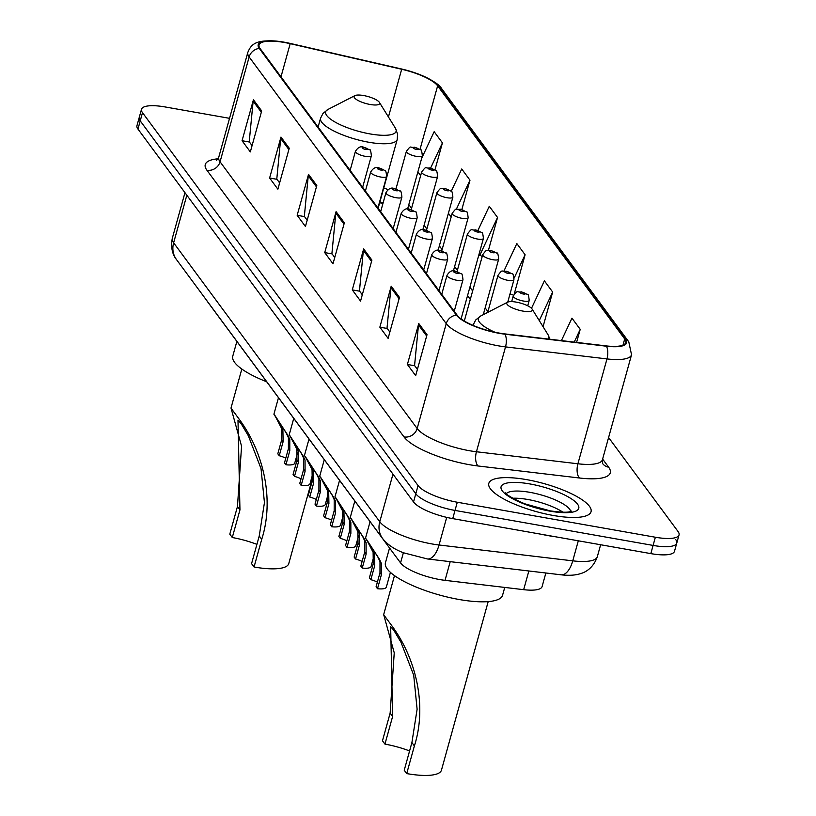 <?xml version="1.0" encoding="UTF-8"?>
<svg xmlns="http://www.w3.org/2000/svg" width="816" height="816" viewBox="0 0 816 816"><rect width="100%" height="100%" fill="white"/><g stroke="black" fill="none" stroke-linecap="round" stroke-linejoin="round"><path stroke-width="1.22" d="M545.863 573.005L542.099 586.561A33.15 9.078 -164.5 0 1 523.668 589.672L445.026 580.349A33.15 9.078 -164.5 0 1 439.773 579.574A33.15 9.078 -164.5 0 1 400.564 562.918L207.397 301.522A33.15 9.078 -164.5 0 1 206.825 300.635M382.898 203.663A44.197 12.107 15.5 0 0 379.685 202.674M229.541 118.33L165.179 106.957A33.15 9.078 15.5 0 0 141.505 109.283L136.955 125.664A33.15 9.078 15.5 0 0 137.955 129.061L413.528 501.962A33.15 9.078 15.5 0 0 452.737 518.619L650.821 553.615A33.15 9.078 15.5 0 0 674.495 551.29L676.77 543.099A33.15 9.078 15.5 0 0 675.781 539.702M141.505 109.283A33.15 9.078 15.5 0 0 142.494 112.669L418.067 485.581A33.15 9.078 15.5 0 0 457.286 502.238L655.37 537.234L653.096 545.425A33.15 9.078 15.5 0 0 676.77 543.099A33.15 9.078 15.5 0 1 653.096 545.425L455.012 510.428L653.096 545.425L650.821 553.615M418.067 485.581L415.793 493.772A33.15 9.078 15.5 0 0 455.012 510.428A33.15 9.078 15.5 0 1 415.793 493.772L140.219 120.86L415.793 493.772L413.528 501.962M139.23 117.473A33.15 9.078 15.5 0 0 140.219 120.86A33.15 9.078 15.5 0 1 139.23 117.473M553.156 515.447A53.04 14.535 15.5 0 0 591.039 511.724A53.04 14.535 15.5 0 0 526.697 479.645A53.04 14.535 15.5 0 0 488.815 483.368A53.04 14.535 15.5 0 0 553.156 515.447A53.04 14.535 15.5 0 0 591.039 511.724A53.04 14.535 15.5 0 0 526.697 479.645A53.04 14.535 15.5 0 0 488.815 483.368A53.04 14.535 15.5 0 0 553.156 515.447M499.045 333.04A35.363 9.69 -164.5 0 1 457.215 315.272L260.131 48.572A35.363 9.69 -164.5 0 1 259.07 44.951A35.363 9.69 -164.5 0 1 290.19 43.666L401.676 69.258A35.363 9.69 -164.5 0 1 437.641 85.833L624.699 338.966A35.363 9.69 -164.5 0 1 625.76 342.577A35.363 9.69 -164.5 0 1 606.104 345.892L504.645 333.877A35.363 9.69 -164.5 0 1 499.045 333.04M499.27 333.336A36.241 9.925 15.5 0 0 505.002 334.193L606.461 346.219A36.241 9.925 15.5 0 0 625.525 339.109L438.457 85.976A36.241 9.925 15.5 0 0 414.722 72.736A36.241 9.925 15.5 0 0 401.594 68.993L290.119 43.401A36.241 9.925 15.5 0 0 288.232 42.983A36.241 9.925 15.5 0 0 259.304 48.43L456.389 315.129A36.241 9.925 15.5 0 0 499.27 333.336M252.073 145.615L249.227 141.77L253.144 101.204A8.843 8.027 -36.5 0 1 253.419 99.766L242.056 140.719L250.328 151.909L261.681 110.945L253.419 99.766M249.41 142.025L242.056 140.719M279.623 182.906L276.787 179.061L280.704 138.496A8.843 8.027 -36.5 0 1 280.969 137.057L269.617 178.01L277.879 189.2L289.241 148.237L280.969 137.057M276.971 179.316L269.617 178.01M307.183 220.198L304.337 216.352L308.264 175.787A8.843 8.027 -36.5 0 1 308.53 174.349L297.167 215.302L305.439 226.491L316.802 185.528L308.53 174.349M304.531 216.607L297.167 215.302M417.415 369.362L414.569 365.517L418.496 324.952A8.843 8.027 -36.5 0 1 418.761 323.503L407.398 364.466L415.67 375.656L427.023 334.693L418.761 323.503M414.752 365.772L407.398 364.466M389.854 332.071L387.008 328.226L390.935 287.66A8.843 8.027 -36.5 0 1 391.201 286.212L379.848 327.175L388.11 338.365L399.473 297.401L391.201 286.212M387.202 328.481L379.848 327.175M362.294 294.78L359.458 290.935L363.375 250.369A8.843 8.027 -36.5 0 1 363.65 248.921L352.288 289.884L360.55 301.073L371.912 260.11L363.65 248.921M359.642 291.19L352.288 289.884M334.744 257.489L331.898 253.643L335.815 213.078A8.843 8.027 -36.5 0 1 336.09 211.63L324.727 252.593L332.999 263.782L344.352 222.819L336.09 211.63M332.081 253.898L324.727 252.593M655.37 537.234A33.15 9.078 15.5 0 0 679.045 534.908A33.15 9.078 15.5 0 0 678.045 531.512L608.593 437.529M461.846 209.528L469.985 180.173L461.723 168.983L451.238 191.311M434.959 169.83L442.435 142.882L434.163 131.702L421.627 158.386M543.058 326.696L552.667 292.046L544.394 280.857L531.502 308.295M576.596 342.404L580.217 329.338L571.955 318.148L561.408 340.598M488.427 250.349L497.546 217.464L489.284 206.275L477.931 230.438M514.213 294.046L525.106 254.755L516.834 243.566L503.951 270.994M510.031 293.893L513.529 295.188M525.106 254.755L514.151 278.083M552.667 292.046L539.264 320.576M580.217 329.338L574.219 342.118M478.931 254.592L482.195 256.499M497.546 217.464L479.655 255.561M448.402 213.272L451.156 217.005M469.985 180.173L456.317 209.284M417.863 171.952L420.628 175.685M442.435 142.882L430.624 168.035M541.365 534.276A55.243 15.137 15.5 0 0 548.311 535.653A55.243 15.137 15.5 0 0 555.013 536.693M409.581 750.955A38.678 10.598 15.5 0 0 384.948 744.121L382.469 740.765L390.14 713.113L394.24 652.82L383.673 614.611L394.485 575.627M392.465 626.617L383.673 614.723L392.465 626.617C416.609 659.746 427.033 706.636 414.385 745.926L406.715 773.588L404.236 770.233L411.907 742.57L417.109 709.226L413.712 675.24L401.023 642.365L393.781 630.197L390.65 626.688L392.618 716.468L384.948 744.121M516.242 302.124A13.26 3.631 15.5 0 0 507.572 302.206A13.26 3.631 15.5 0 0 510.031 306.694A13.26 3.631 15.5 0 0 522.852 311.08A13.26 3.631 15.5 0 0 532.073 308.999A13.26 3.631 15.5 0 0 516.242 302.124M389.538 547.995L385.448 562.754A60.772 16.646 15.5 0 0 459.163 599.505A60.772 16.646 15.5 0 0 502.574 595.231L504.737 587.428M406.715 773.588A48.613 13.321 15.5 0 0 441.446 770.171L488.192 601.616M256.918 544.364A38.678 10.598 15.5 0 0 232.285 537.53L229.796 534.174L237.466 506.522L241.567 446.23L231.01 408.02L241.822 369.036M239.802 420.026L231.01 408.133L239.802 420.026C263.945 453.155 274.37 500.045 261.722 539.335L254.051 566.998L251.573 563.642L259.243 535.979L264.445 502.636L261.038 468.649L248.36 435.775L241.108 423.606L237.986 420.097L239.955 509.878L232.285 537.53M363.579 95.533A13.26 3.631 15.5 0 0 354.909 95.615A13.26 3.631 15.5 0 0 357.367 100.103A13.26 3.631 15.5 0 0 370.189 104.489A13.26 3.631 15.5 0 0 379.409 102.408A13.26 3.631 15.5 0 0 363.579 95.533M236.864 341.404L232.774 356.164A60.772 16.646 15.5 0 0 266.679 381.755M254.051 566.998A48.613 13.321 15.5 0 0 288.772 563.581L312.956 476.381M370.831 579.686L369.403 577.759L373.3 563.713L373.116 552.269L366.241 538.999L379.379 559.133L381.378 563.458L381.398 574.678L377.502 588.724L376.084 586.796L379.981 572.75L380.001 561.592L377.961 557.216C371.229 546.383 366.139 539.488 372.688 550.076L374.493 554.135L374.728 565.641L370.831 579.686A11.047 3.029 -164.5 0 1 377.38 582.124M369.495 544.476L365.507 538.172L370.087 521.679M390.425 572.383L386.335 587.122A16.575 4.539 -164.5 0 1 377.502 588.724M355.562 559.021L354.144 557.104L358.03 543.058L357.847 531.604L350.982 518.344L364.12 538.478L366.119 542.793L366.139 554.023L362.243 568.069L360.815 566.141L364.711 552.095L364.742 540.926L362.702 536.561C355.96 525.718 350.87 518.833 357.418 529.411L359.224 533.47L359.458 544.976L355.562 559.021A11.047 3.029 -164.5 0 1 362.11 561.469M354.226 523.821L350.248 517.507L354.817 501.014M373.922 556.175L371.066 566.467A16.575 4.539 -164.5 0 1 362.243 568.069M340.292 538.366L338.875 536.438L342.771 522.393L342.577 510.949L335.713 497.678L348.85 517.823L350.849 522.138L350.87 533.358L346.973 547.403L345.556 545.486L349.452 531.44L349.472 520.271L347.432 515.906C340.7 505.063 335.611 498.178 342.149 508.756L343.964 512.815L344.189 524.321L340.292 538.366A11.047 3.029 -164.5 0 1 346.851 540.804M338.956 503.156L334.978 496.852L339.548 480.359M358.652 535.51L355.796 545.802A16.575 4.539 -164.5 0 1 346.973 547.403M325.023 517.711L323.605 515.783L327.502 501.738L327.318 490.294L320.443 477.023L333.581 497.158L335.58 501.473L335.6 512.703L331.704 526.748L330.286 524.821L334.183 510.775L334.203 499.616L332.163 495.241C325.431 484.398 320.341 477.513 326.879 488.101L328.695 492.15L328.919 503.666L325.023 517.711A11.047 3.029 -164.5 0 1 331.582 520.149M323.697 482.501L319.709 476.187L324.289 459.704M343.383 514.855L340.537 525.147A16.575 4.539 -164.5 0 1 331.704 526.748M309.764 497.046L308.336 495.128L312.232 481.083L312.049 469.628L305.184 456.368L318.311 476.503L320.311 480.818L320.331 492.038L316.445 506.083L315.017 504.166L318.913 490.12L318.934 478.951L316.894 474.586C310.162 463.743 305.072 456.858 311.62 467.435L313.426 471.495L313.66 483.001L309.764 497.046A11.047 3.029 -164.5 0 1 316.312 499.494M308.428 461.836L304.439 455.532L309.019 439.039M328.124 494.2L325.268 504.492A16.575 4.539 -164.5 0 1 316.445 506.083M294.494 476.391L293.077 474.463L296.973 460.418L296.779 448.973L289.915 435.703L303.052 455.838L305.051 460.163L305.072 471.383L301.175 485.428L299.747 483.5L303.644 469.455L303.674 458.296L301.634 453.92C294.892 443.088 289.802 436.193 296.351 446.78L298.156 450.84L298.391 462.346L294.494 476.391A11.047 3.029 -164.5 0 1 301.053 478.829M293.158 441.181L289.18 434.877L293.75 418.384M312.854 473.535L309.998 483.827A16.575 4.539 -164.5 0 1 301.175 485.428M279.225 455.726L277.807 453.808L281.704 439.763L281.52 428.308L274.645 415.048L287.783 435.183L289.782 439.498L289.802 450.728L285.906 464.773L284.488 462.845L288.385 448.8L288.405 437.631L286.365 433.265C279.633 422.423 274.543 415.538 281.081 426.115L282.897 430.175L283.121 441.68L279.225 455.726A11.047 3.029 -164.5 0 1 285.784 458.174M277.889 420.526L273.911 414.212L278.48 397.718M297.585 452.88L294.729 463.172A16.575 4.539 -164.5 0 1 285.906 464.773M450.208 561.663L445.026 580.349M403.369 552.769L400.564 562.918M528.86 570.986L523.668 589.672M186.833 195.208L173.635 242.811A22.103 20.063 143.5 0 0 176.501 259.59C175.695 258.601 169.687 251.593 172.309 238.292A44.197 12.107 15.5 0 0 173.635 242.811L379.766 521.75A44.197 12.107 15.5 0 0 432.052 543.956A44.197 12.107 15.5 0 0 439.049 544.996L446.709 517.375M392.965 474.147L379.766 521.75A22.103 20.063 143.5 0 0 382.622 538.529L176.501 259.59M452.737 518.619L457.286 502.238M137.955 129.061L142.494 112.669M561.143 574.811A22.103 10.404 -83.2 0 0 572.75 560.847A44.197 12.107 15.5 0 0 597.322 556.696C592.824 569.527 583.43 572.812 581.012 573.464C575.749 575.29 569.119 575.739 561.143 574.811L427.441 558.96A22.103 10.404 -83.2 0 0 439.049 544.996L572.75 560.847L578.309 540.804M602.626 459.071L608.624 467.18A55.243 15.137 -164.5 0 1 579.564 478.013L478.105 465.987A55.243 15.137 -164.5 0 1 404.002 436.927L206.907 170.218A11.047 10.027 143.5 0 0 220.065 161.803L417.16 428.512A44.197 12.107 15.5 0 0 469.445 450.718A44.197 12.107 15.5 0 0 476.442 451.758L577.901 463.784A44.197 12.107 15.5 0 0 602.463 459.632L602.575 463.508M206.907 170.218A55.243 15.137 -164.5 0 1 218.127 158.794M218.739 157.284A44.197 12.107 15.5 0 0 220.065 161.803L249.145 56.947A44.197 12.107 -164.5 0 1 247.819 52.418L218.739 157.284L216.495 160.619M625.525 339.109A11.047 10.027 143.5 0 1 628.789 341.863L631.543 354.776A44.197 12.107 -164.5 0 1 606.982 358.918L505.522 346.892A44.197 12.107 -164.5 0 1 498.525 345.851A44.197 12.107 -164.5 0 1 446.24 323.646A11.047 10.027 -36.5 0 1 456.389 315.129M505.002 334.193A11.047 5.202 -83.2 0 1 505.522 346.892L476.442 451.758A11.047 5.202 96.8 0 0 478.105 465.987M438.457 85.976A11.047 10.027 -36.5 0 1 441.731 88.73L628.789 341.863M579.564 478.013A11.047 5.202 96.8 0 1 577.901 463.784L606.982 358.918A11.047 5.202 -83.2 0 0 606.461 346.219M259.304 48.43A11.047 10.027 143.5 0 0 249.145 56.947L446.24 323.646L417.16 428.512A11.047 10.027 143.5 0 1 404.002 436.927M602.657 463.61A11.047 10.027 143.5 0 0 608.624 467.18M437.641 85.833L420.005 149.399M388.049 189.608A35.363 9.69 15.5 0 0 383.765 187.986M401.676 69.258L388.436 116.963M290.19 43.666L281 76.816M624.699 338.966L622.985 345.137M487.917 311.6L485.153 307.867M472.648 290.945L469.883 287.212M457.378 270.29L454.624 266.546M442.119 249.625L439.355 245.891M426.85 228.97L424.085 225.236M411.58 208.304L408.816 204.571M335.815 213.078L343.995 224.135M363.375 250.369L371.545 261.426M390.935 287.66L399.106 298.717M418.496 324.952L426.666 336.008M308.264 175.787L316.435 186.844M280.704 138.496L288.874 149.552M253.144 101.204L261.324 112.261M562.918 512.193A33.68 9.231 15.5 0 0 527.84 499.494A33.68 9.231 15.5 0 0 512.683 498.26M570.731 511.469A33.68 9.231 15.5 0 0 529.829 492.323A33.68 9.231 15.5 0 0 506.359 493.619M529.88 483.939A40.31 11.047 15.5 0 0 502.289 490.895A40.31 11.047 15.5 0 0 549.984 511.153A40.31 11.047 15.5 0 0 577.565 504.196A40.31 11.047 15.5 0 0 529.88 483.939M507.572 302.206L480.573 316.067A36.547 10.006 15.5 0 0 494.975 332.245M473.056 325.39L473.229 324.788A39.78 10.894 15.5 0 0 473.117 325.421M548.199 339.038A36.547 10.006 15.5 0 0 548.077 334.795L549.974 339.242M392.618 716.468L390.14 713.113M414.385 745.926L411.907 742.57M327.91 109.477A36.547 10.006 15.5 0 0 334.662 121.829A36.547 10.006 15.5 0 0 370.015 133.916A36.547 10.006 15.5 0 0 395.413 128.204L397.576 134.089L397.219 139.454A39.78 10.894 15.5 0 1 368.812 142.249A39.78 10.894 15.5 0 1 320.555 118.198L323.014 113.404L327.91 109.477L354.909 95.615M239.955 509.878L237.466 506.522M261.722 539.335L259.243 535.979M454.237 311.253L462.978 279.745A8.282 2.275 -164.5 0 1 457.062 280.327A8.282 2.275 -164.5 0 1 447.005 275.318L441.731 294.321M457.103 273.34A2.764 0.755 15.5 0 0 458.99 272.87A2.764 0.755 15.5 0 0 455.726 271.483A2.764 0.755 15.5 0 0 453.829 271.952A2.764 0.755 15.5 0 0 457.103 273.34M377.961 557.216L379.379 559.133M379.981 572.75L381.398 574.678M373.3 563.713L374.728 565.641M438.977 290.588L447.709 259.09A8.282 2.275 -164.5 0 1 441.793 259.672A8.282 2.275 -164.5 0 1 431.735 254.663L426.472 273.666M441.833 252.685A2.764 0.755 15.5 0 0 443.72 252.205A2.764 0.755 15.5 0 0 440.456 250.818A2.764 0.755 15.5 0 0 438.569 251.297A2.764 0.755 15.5 0 0 441.833 252.685M362.702 536.561L364.12 538.478M364.711 552.095L366.139 554.023M358.03 543.058L359.458 544.976M423.708 269.933L432.439 238.425A8.282 2.275 -164.5 0 1 426.523 239.006A8.282 2.275 -164.5 0 1 416.476 233.998L411.203 253.011M426.564 232.03A2.764 0.755 15.5 0 0 428.461 231.55A2.764 0.755 15.5 0 0 425.187 230.163A2.764 0.755 15.5 0 0 423.3 230.642A2.764 0.755 15.5 0 0 426.564 232.03M347.432 515.906L348.85 517.823M349.452 531.44L350.87 533.358M342.771 522.393L344.189 524.321M408.439 249.268L417.18 217.77A8.282 2.275 -164.5 0 1 411.254 218.351A8.282 2.275 -164.5 0 1 401.207 213.343L395.933 232.346M411.295 211.364A2.764 0.755 15.5 0 0 413.192 210.895A2.764 0.755 15.5 0 0 409.918 209.498A2.764 0.755 15.5 0 0 408.031 209.977A2.764 0.755 15.5 0 0 411.295 211.364M332.163 495.241L333.581 497.158M334.183 510.775L335.6 512.703M327.502 501.738L328.919 503.666M393.169 228.613L401.911 197.115A8.282 2.275 -164.5 0 1 395.995 197.696A8.282 2.275 -164.5 0 1 385.937 192.678L380.664 211.691M396.035 190.709A2.764 0.755 15.5 0 0 397.922 190.23A2.764 0.755 15.5 0 0 394.658 188.843A2.764 0.755 15.5 0 0 392.761 189.322A2.764 0.755 15.5 0 0 396.035 190.709M316.894 474.586L318.311 476.503M318.913 490.12L320.331 492.038M312.232 481.083L313.66 483.001M377.91 207.958L386.641 176.45A8.282 2.275 -164.5 0 1 380.725 177.031A8.282 2.275 -164.5 0 1 370.668 172.023L365.405 191.026M380.766 170.044A2.764 0.755 15.5 0 0 382.653 169.575A2.764 0.755 15.5 0 0 379.389 168.188A2.764 0.755 15.5 0 0 377.502 168.657A2.764 0.755 15.5 0 0 380.766 170.044M301.634 453.92L303.052 455.838M303.644 469.455L305.072 471.383M296.973 460.418L298.391 462.346M362.641 187.292L371.372 155.795A8.282 2.275 -164.5 0 1 365.456 156.376A8.282 2.275 -164.5 0 1 355.409 151.368L350.135 170.371M365.497 149.389A2.764 0.755 15.5 0 0 367.394 148.91A2.764 0.755 15.5 0 0 364.12 147.523A2.764 0.755 15.5 0 0 362.233 148.002A2.764 0.755 15.5 0 0 365.497 149.389M286.365 433.265L287.783 435.183M288.385 448.8L289.802 450.728M281.704 439.763L283.121 441.68M523.291 301.012A8.282 2.275 -164.5 0 1 513.233 296.004C518.629 288.966 516.1 292.811 521.495 291.842L527.411 294.454C528.115 293.638 528.717 295.627 529.207 300.431A8.282 2.275 -164.5 0 1 523.291 301.012M521.954 292.159A2.764 0.755 15.5 0 0 520.067 292.638A2.764 0.755 15.5 0 0 523.331 294.025A2.764 0.755 15.5 0 0 525.218 293.556A2.764 0.755 15.5 0 0 521.954 292.159M508.021 280.357A8.282 2.275 -164.5 0 1 497.974 275.339C503.37 268.301 500.83 272.146 506.226 271.187L512.142 273.799C512.846 272.972 513.448 274.961 513.937 279.776A8.282 2.275 -164.5 0 1 508.021 280.357M506.685 271.504A2.764 0.755 15.5 0 0 504.798 271.983A2.764 0.755 15.5 0 0 508.062 273.37A2.764 0.755 15.5 0 0 509.959 272.891A2.764 0.755 15.5 0 0 506.685 271.504M492.752 259.692A8.282 2.275 -164.5 0 1 482.705 254.684C488.101 247.646 485.561 251.491 490.967 250.522L496.873 253.144C497.576 252.317 498.178 254.306 498.678 259.111A8.282 2.275 -164.5 0 1 492.752 259.692M491.426 250.849A2.764 0.755 15.5 0 0 489.529 251.318A2.764 0.755 15.5 0 0 492.803 252.705A2.764 0.755 15.5 0 0 494.69 252.236A2.764 0.755 15.5 0 0 491.426 250.849M477.493 239.037A8.282 2.275 -164.5 0 1 467.435 234.019C472.831 226.991 470.302 230.826 475.697 229.867L481.603 232.478C482.307 231.652 482.909 233.651 483.409 238.456A8.282 2.275 -164.5 0 1 477.493 239.037M476.156 230.183A2.764 0.755 15.5 0 0 474.259 230.663A2.764 0.755 15.5 0 0 477.533 232.05A2.764 0.755 15.5 0 0 479.42 231.571A2.764 0.755 15.5 0 0 476.156 230.183M462.223 218.372A8.282 2.275 -164.5 0 1 452.166 213.364C457.562 206.326 455.032 210.171 460.428 209.202L466.344 211.823C467.048 210.997 467.65 212.986 468.139 217.79A8.282 2.275 -164.5 0 1 462.223 218.372M460.887 209.528A2.764 0.755 15.5 0 0 459 210.008A2.764 0.755 15.5 0 0 462.264 211.395A2.764 0.755 15.5 0 0 464.151 210.916A2.764 0.755 15.5 0 0 460.887 209.528M446.954 197.717A8.282 2.275 -164.5 0 1 436.907 192.709C442.303 185.671 439.763 189.516 445.159 188.547L451.075 191.158C451.778 190.342 452.38 192.331 452.88 197.135A8.282 2.275 -164.5 0 1 446.954 197.717M445.618 188.863A2.764 0.755 15.5 0 0 443.731 189.343A2.764 0.755 15.5 0 0 446.995 190.73A2.764 0.755 15.5 0 0 448.892 190.261A2.764 0.755 15.5 0 0 445.618 188.863M431.695 177.062A8.282 2.275 -164.5 0 1 421.637 172.043C427.033 165.005 424.504 168.851 429.899 167.892L435.805 170.503C436.509 169.677 437.111 171.666 437.611 176.48A8.282 2.275 -164.5 0 1 431.695 177.062M430.358 168.208A2.764 0.755 15.5 0 0 428.461 168.688A2.764 0.755 15.5 0 0 431.735 170.075A2.764 0.755 15.5 0 0 433.622 169.595A2.764 0.755 15.5 0 0 430.358 168.208M416.425 156.397A8.282 2.275 -164.5 0 1 406.368 151.388C411.764 144.35 409.234 148.196 414.63 147.227L420.546 149.848C421.25 149.022 421.841 151.011 422.341 155.815A8.282 2.275 -164.5 0 1 416.425 156.397M415.089 147.553A2.764 0.755 15.5 0 0 413.202 148.022A2.764 0.755 15.5 0 0 416.466 149.41A2.764 0.755 15.5 0 0 418.353 148.94A2.764 0.755 15.5 0 0 415.089 147.553M427.441 558.96L403.339 552.748C400.452 551.504 390.068 547.893 382.622 538.529M597.322 556.696L600.637 544.751M172.309 238.292L184.967 192.678M414.722 72.736C430.032 78.601 439.039 83.936 441.731 88.73M288.232 42.983C255.377 37.118 251.104 44.615 247.819 52.418M679.045 534.908L676.77 543.099M631.543 354.776L602.463 459.632M470.302 299.39L467.548 295.657M383.102 202.909L379.93 201.817M524.015 503.605L550.453 510.938M571.669 511.102C570.262 510.989 571.108 513.876 549.433 510.765C529.339 508.603 502.952 493.537 505.736 492.823M473.229 324.788L475.687 319.994L480.573 316.067M532.073 308.999L548.077 334.795M318.107 127.031L320.555 118.198M378.134 208.264L397.219 139.454M379.409 102.408L395.413 128.204M462.978 279.745C462.478 274.941 461.876 272.952 461.173 273.778L455.267 271.157C452.278 269.902 449.524 271.289 447.005 275.318M447.709 259.09C447.209 254.286 446.617 252.287 445.913 253.113L439.997 250.502C437.009 249.237 434.255 250.624 431.735 254.663M432.439 238.425C431.95 233.621 431.348 231.632 430.644 232.458L424.728 229.837C421.75 228.582 418.996 229.969 416.476 233.998M417.18 217.77C416.68 212.966 416.078 210.977 415.375 211.803L409.459 209.182C406.48 207.927 403.726 209.314 401.207 213.343M401.911 197.115C401.411 192.301 400.809 190.312 400.105 191.138L394.199 188.527C391.211 187.262 388.457 188.649 385.937 192.678M386.641 176.45C386.141 171.646 385.55 169.657 384.846 170.483L378.93 167.861C375.941 166.607 373.198 167.994 370.668 172.023M371.372 155.795C370.882 150.991 370.28 148.991 369.577 149.818L363.661 147.206C360.682 145.942 357.928 147.329 355.409 151.368M511.673 301.624L513.233 296.004M527.717 305.786L529.207 300.431M487.693 312.416L497.974 275.339M507.746 302.124L513.937 279.776M464.304 321.025L482.705 254.684M483.266 314.69L498.678 259.111M457.021 271.585L467.435 234.019M461.091 318.913L483.409 238.456M441.752 250.92L452.166 213.364M453.39 270.973L468.139 217.79M426.493 230.265L436.907 192.709M438.131 250.308L452.88 197.135M411.223 209.6L421.637 172.043M422.861 229.653L437.611 176.48M395.954 188.945L406.368 151.388M407.592 208.998L422.341 155.815"/></g></svg>
